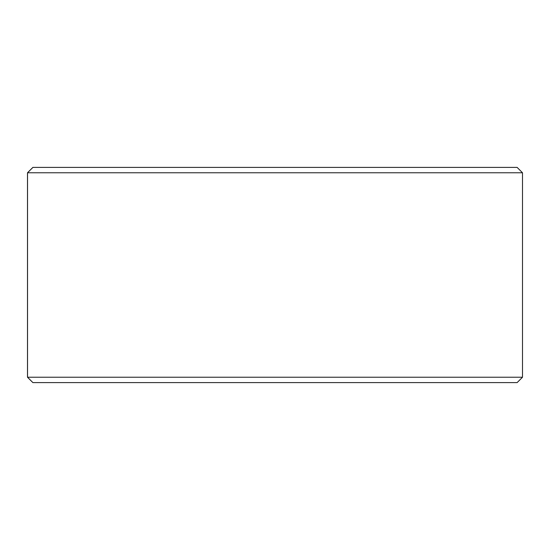 <?xml version="1.0" encoding="UTF-8"?>
<svg xmlns="http://www.w3.org/2000/svg" width="550" height="550" viewBox="0 0 550 550"><rect width="100%" height="100%" fill="white"/><g stroke="black" fill="none" stroke-linecap="round" stroke-linejoin="round"><path stroke-width="0.82" d="M32.918 382.607L517.117 382.607L522.5 377.231L522.5 172.769L517.117 167.392L32.883 167.392L27.5 172.769L27.5 377.231L32.883 382.607L27.534 377.231L27.534 172.769L32.918 167.392M522.5 172.769L27.534 172.769M522.5 377.231L27.534 377.231"/></g></svg>
